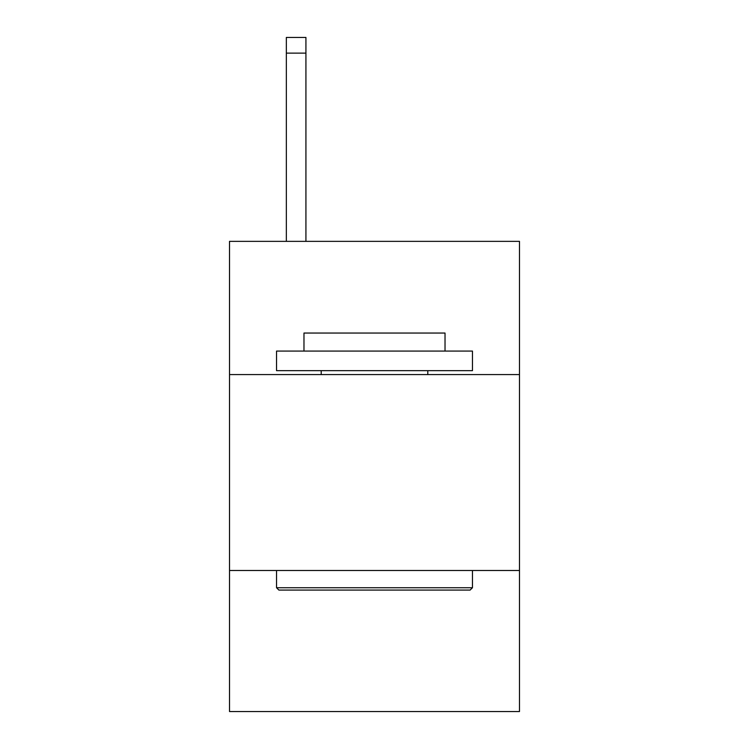 <?xml version="1.0" encoding="UTF-8"?>
<svg xmlns="http://www.w3.org/2000/svg" width="749" height="749" viewBox="0 0 749 749"><rect width="100%" height="100%" fill="white"/><g stroke="black" fill="none" stroke-linecap="round" stroke-linejoin="round"><path stroke-width="1.12" d="M229.522 374.575L519.478 374.575L519.478 241.356L229.522 241.356L229.522 711.55L519.478 711.55L519.478 570.495L229.522 570.495M519.478 570.495L519.478 374.575M278.89 590.081L276.54 587.731L472.46 587.731L470.11 590.081L278.89 590.081M472.46 351.066L472.46 370.661L276.54 370.661L276.54 351.066L472.46 351.066M303.972 351.066L303.972 333.043L445.028 333.043L445.028 351.066M472.46 570.495L472.46 587.731M276.54 570.495L276.54 587.731M427.791 370.661L427.791 374.575M321.209 370.661L321.209 374.575M305.929 241.356L305.929 53.123L286.343 53.123L286.343 37.45L305.929 37.45L305.929 53.123M286.343 241.356L286.343 53.123"/></g></svg>
